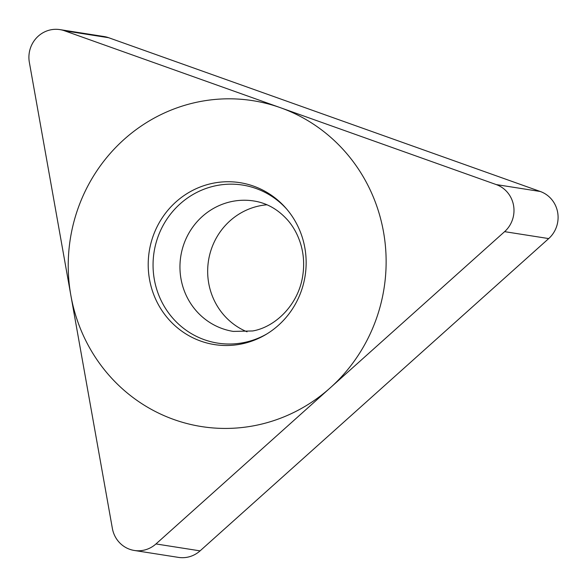 <?xml version="1.0" encoding="UTF-8"?>
<svg xmlns="http://www.w3.org/2000/svg" width="587" height="587" viewBox="0 0 587 587"><rect width="100%" height="100%" fill="white"/><g stroke="black" fill="none" stroke-linecap="round" stroke-linejoin="round"><path stroke-width="0.88" d="M496.22 184.575A27.721 26.686 -81.1 0 1 504.607 231.652L155.973 543.944A27.721 26.686 -81.1 0 1 112.366 528.41L29.35 62.339L112.366 528.41A27.721 26.686 -81.1 0 0 134.342 550.467A27.721 26.686 -81.1 0 0 155.973 543.944L504.607 231.652A27.721 26.686 -81.1 0 0 496.22 184.575L64.563 30.795A27.721 26.686 -81.1 0 0 59.918 29.614A27.721 26.686 -81.1 0 0 29.35 62.339A27.721 26.686 -81.1 0 1 64.563 30.795L496.22 184.575L540.319 191.501A27.721 26.686 98.9 0 1 548.706 238.579L200.072 550.87A27.721 26.686 98.9 0 1 178.441 557.386L134.342 550.467M212.868 183.269A81.96 78.9 98.9 0 1 285.972 208.238A81.96 78.9 98.9 0 1 266.182 334.348A81.96 78.9 98.9 0 1 241.492 343.975A81.96 78.9 98.9 0 1 149.516 279.397A81.96 78.9 98.9 0 1 212.868 183.269M59.918 29.614L104.016 36.533A27.721 26.686 98.9 0 1 108.661 37.715L540.319 191.501M247.032 331.809A66.015 63.557 98.9 0 1 208.011 264.429A66.015 63.557 98.9 0 1 259.748 205.817A66.015 63.557 98.9 0 1 266.96 204.79M286.75 209.141A80.001 77.022 98.9 0 0 216.177 185.653A80.001 77.022 -81.1 0 0 154.33 279.485A80.001 77.022 -81.1 0 0 244.119 342.522A80.001 77.022 98.9 0 0 267.202 333.732M255.991 425.348A164.954 158.806 -81.1 0 0 383.502 231.865A164.954 158.806 -81.1 0 0 198.377 101.896A164.954 158.806 -81.1 0 0 70.858 295.378A164.954 158.806 -81.1 0 0 255.991 425.348M155.973 543.944L200.072 550.87M504.607 231.652L548.706 238.579M64.563 30.795L108.661 37.715M232.034 201.466A66.015 63.557 98.9 0 1 253.797 200.974C267.026 203.014 278.539 209.647 288.327 220.873C294.204 227.851 298.49 236.15 301.197 245.784C303.824 255.492 304.33 265.5 302.723 275.809C298.401 304.822 275.376 327.047 252.718 330.958L233.325 331.413A66.015 63.557 -81.1 0 1 179.952 267.643A66.015 63.557 -81.1 0 1 232.034 201.466"/></g></svg>
